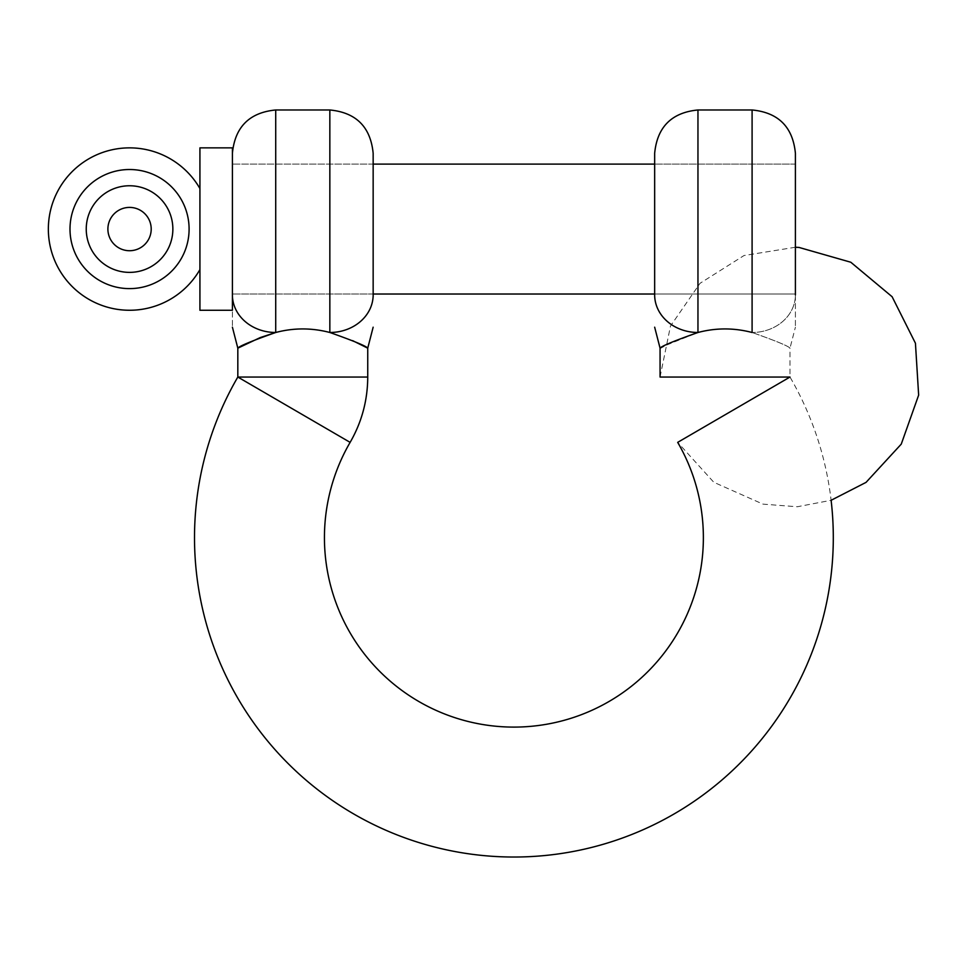 <?xml version="1.0" encoding="UTF-8"?>
<svg xmlns="http://www.w3.org/2000/svg" width="967" height="967" viewBox="0 0 967 967"><rect width="100%" height="100%" fill="white"/><g stroke="black" fill="none" stroke-linecap="round" stroke-linejoin="round"><path stroke-width="0.73" stroke-dasharray="4.83 3.63" d="M795.406 247.238L744.022 255.53L700.023 283.319L670.469 326.097L660.062 377.045L789.991 377.045L677.686 442.366L713.803 482.279L762.999 504.133L797.304 506.756L831.112 500.29A319.388 319.388 0 0 0 789.991 377.045L789.991 348.168C788.564 346.138 775.933 340.916 752.096 332.491C775.981 340.928 788.613 346.162 789.991 348.168L795.406 327.197M654.659 153.282L654.659 294.028L654.659 229.07L654.659 294.028L795.406 294.028L795.406 153.282M654.659 295.551L654.659 294.887A43.31 37.604 180 0 0 697.956 332.491L663.785 346.174M795.406 294.887L795.406 327.197L795.406 294.887A43.31 37.604 180 0 1 752.096 332.491A43.31 37.604 180 0 0 795.406 294.887L795.406 164.112L795.406 294.028L654.659 294.028M752.096 109.972L752.096 332.491C734.134 327.753 716.088 327.753 697.956 332.491L697.956 109.972M352.617 340.638L329.844 332.491C311.882 327.753 293.835 327.753 275.716 332.491L275.716 109.972M232.406 310.274L232.406 147.866M373.153 294.028L232.406 294.028L373.153 294.028L373.153 153.282M654.659 229.07L654.659 164.112L654.659 229.07M232.406 294.887L232.406 327.197L232.406 294.887A43.31 37.604 180 0 0 275.716 332.491M329.844 109.972L329.844 332.491A43.31 37.604 180 0 0 373.153 294.887L373.153 164.112L232.406 164.112L373.153 164.112M199.927 188.553L199.927 229.07L199.927 188.553M199.927 310.274L199.927 147.866M350.127 442.366L237.822 377.045L367.738 377.045M69.999 229.07A59.543 59.543 0 0 1 129.554 169.515A59.543 59.543 0 0 1 189.097 229.07A59.543 59.543 0 0 1 129.554 288.613A59.543 59.543 0 0 1 69.999 229.07M172.863 229.07A43.31 43.31 0 0 0 129.554 185.761A43.31 43.31 0 0 0 86.244 229.07A43.31 43.31 0 0 0 129.554 272.38A43.31 43.31 0 0 0 172.863 229.07M795.406 164.112L654.659 164.112L795.406 164.112"/><path stroke-width="1.45" d="M260.22 337.58L237.822 348.168L237.822 377.045A319.388 319.388 0 0 0 513.9 857.028A319.388 319.388 0 0 0 831.112 500.29L866.045 482.376L901.256 444.119L918.65 395.116L915.435 343.212L892.118 296.736L850.803 262.238L799.044 247.443L795.406 247.238M663.785 346.174L660.062 348.168L660.062 377.045L789.991 377.045L677.686 442.366A189.472 189.472 0 0 1 513.9 727.099A189.472 189.472 0 0 1 350.127 442.366L237.822 377.045L367.738 377.045L367.738 348.168L352.617 340.638M654.659 327.197L660.062 348.168C661.501 346.138 674.132 340.916 697.956 332.491C715.943 327.753 733.989 327.753 752.096 332.491L752.096 109.972L697.956 109.972L697.956 332.491A43.31 37.604 180 0 1 654.659 294.887L654.659 153.282C657.222 126.979 671.654 112.535 697.956 109.972M232.406 327.197L237.822 348.168C239.248 346.138 251.879 340.916 275.716 332.491C293.702 327.753 311.749 327.753 329.844 332.491L329.844 109.972C356.146 112.535 370.591 126.979 373.153 153.282L373.153 294.028L654.659 294.028L654.659 294.887M752.096 109.972C778.399 112.535 792.831 126.979 795.406 153.282L795.406 294.887M654.659 164.112L373.153 164.112L373.153 294.887A43.31 37.604 180 0 1 329.844 332.491C353.729 340.928 366.36 346.162 367.738 348.168L373.153 327.197M329.844 109.972L275.716 109.972L275.716 332.491L260.353 337.531M275.716 332.491A43.31 37.604 180 0 1 232.406 294.887M373.153 294.887L373.153 296.942M199.927 188.553A81.204 81.204 0 0 0 48.35 229.07A81.204 81.204 0 0 0 199.927 269.575M107.893 229.07A21.649 21.649 0 0 1 129.554 207.409A21.649 21.649 0 0 1 151.203 229.07A21.649 21.649 0 0 1 129.554 250.719A21.649 21.649 0 0 1 107.893 229.07M199.927 147.866L199.927 310.274L232.406 310.274L232.406 147.866L199.927 147.866M189.097 229.07A59.543 59.543 0 0 0 129.554 169.515A59.543 59.543 0 0 0 69.999 229.07A59.543 59.543 0 0 0 129.554 288.613A59.543 59.543 0 0 0 189.097 229.07M86.244 229.07A43.31 43.31 0 0 1 129.554 185.761A43.31 43.31 0 0 1 172.863 229.07A43.31 43.31 0 0 1 129.554 272.38A43.31 43.31 0 0 1 86.244 229.07M367.738 377.045C367.629 400.374 361.767 422.144 350.127 442.366M275.716 109.972C249.413 112.535 234.981 126.979 232.406 153.282"/></g></svg>
